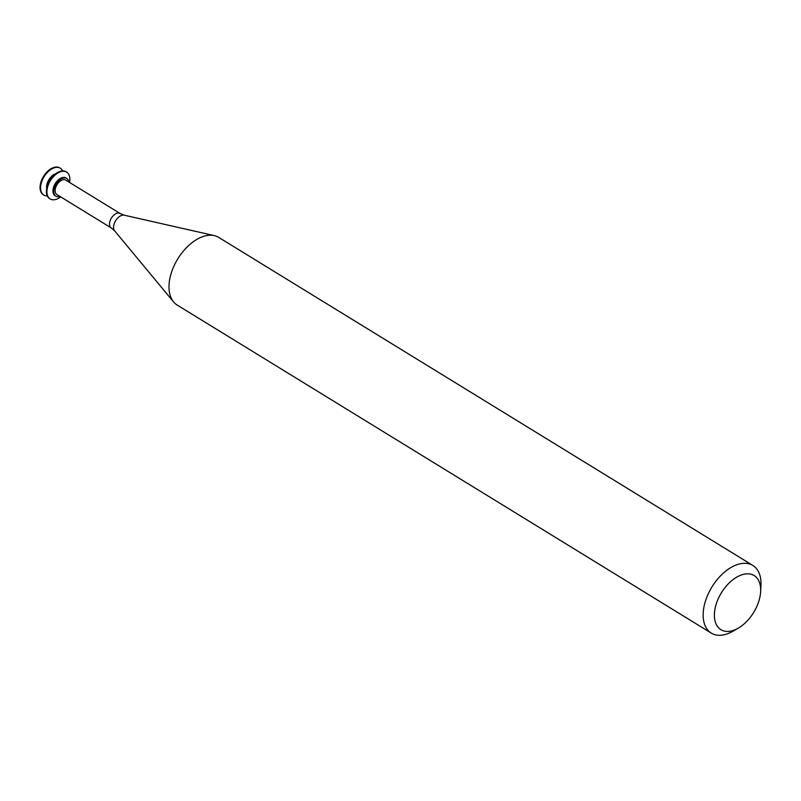 <?xml version="1.0" encoding="UTF-8"?>
<svg xmlns="http://www.w3.org/2000/svg" width="801" height="801" viewBox="0 0 801 801"><rect width="100%" height="100%" fill="white"/><g stroke="black" fill="none" stroke-linecap="round" stroke-linejoin="round"><path stroke-width="1.2" d="M60.025 168.05A15.75 9.372 121.6 0 0 59.765 167.88A15.75 9.372 121.6 0 0 43.544 176.4A15.75 9.372 121.6 0 0 43.284 194.723A15.75 9.372 121.6 0 0 43.544 194.873M62.638 170.913A15.75 9.372 121.6 0 0 60.295 168.21A15.75 9.372 121.6 0 0 44.065 176.721A15.75 9.372 121.6 0 0 43.805 195.043A15.75 9.372 121.6 0 0 47.279 195.905M55.639 173.797A10.403 6.188 121.6 0 0 46.688 188.365M66.373 171.945A15.75 9.372 121.6 0 0 66.113 171.784A15.75 9.372 121.6 0 0 49.882 180.295A15.75 9.372 121.6 0 0 49.622 198.618A15.75 9.372 121.6 0 0 49.892 198.768M69.557 182.438A15.75 9.372 121.6 0 0 66.633 172.105A15.75 9.372 121.6 0 0 50.413 180.625A15.75 9.372 121.6 0 0 50.153 198.938A15.75 9.372 121.6 0 0 58.193 198.488A15.75 9.372 121.6 0 0 60.696 196.876M68.796 181.967A10.403 6.188 121.6 0 0 66.743 178.453L65.952 177.962A10.403 6.188 121.6 0 0 55.239 183.589A10.403 6.188 121.6 0 0 55.069 195.684L55.86 196.175A10.403 6.188 121.6 0 0 59.935 196.405M66.743 178.453A10.403 6.188 121.6 0 0 56.03 184.07A10.403 6.188 121.6 0 0 55.86 196.175M65.732 180.095A8.471 5.036 121.6 0 0 57.011 184.671A8.471 5.036 121.6 0 0 56.871 194.523L111.259 227.935A8.471 5.036 121.6 0 1 111.399 218.072A8.471 5.036 121.6 0 1 120.12 213.497L65.732 180.095M760.62 591.739L760.95 585.681A39.7 23.619 121.6 0 0 752.86 565.456L218.693 237.386A39.7 23.619 121.6 0 0 214.288 235.604A39.7 23.619 121.6 0 0 177.792 258.853A39.7 23.619 121.6 0 0 173.567 301.917A39.7 23.619 121.6 0 0 177.141 305.041L711.308 633.12A39.7 23.619 121.6 0 0 731.573 631.979A39.7 23.619 121.6 0 0 732.995 631.188L738.252 628.144A31.76 18.894 121.6 0 0 760.62 591.739A31.76 18.894 121.6 0 0 738.642 576.119A31.76 18.894 121.6 0 0 714.392 614.327A31.76 18.894 121.6 0 0 737.11 628.775A31.76 18.894 121.6 0 0 738.252 628.144M752.86 565.456A39.7 23.619 121.6 0 0 711.959 586.933A39.7 23.619 121.6 0 0 711.308 633.12M120.12 213.497L124.245 215.189A9.372 5.577 121.6 0 0 115.634 220.675A9.372 5.577 121.6 0 0 114.633 230.848L111.259 227.935M43.284 194.723L43.805 195.043M59.765 167.88L60.295 168.21M49.622 198.618L50.153 198.938M66.113 171.784L66.633 172.105M114.633 230.848L173.567 301.917M124.245 215.189L214.288 235.604"/></g></svg>
